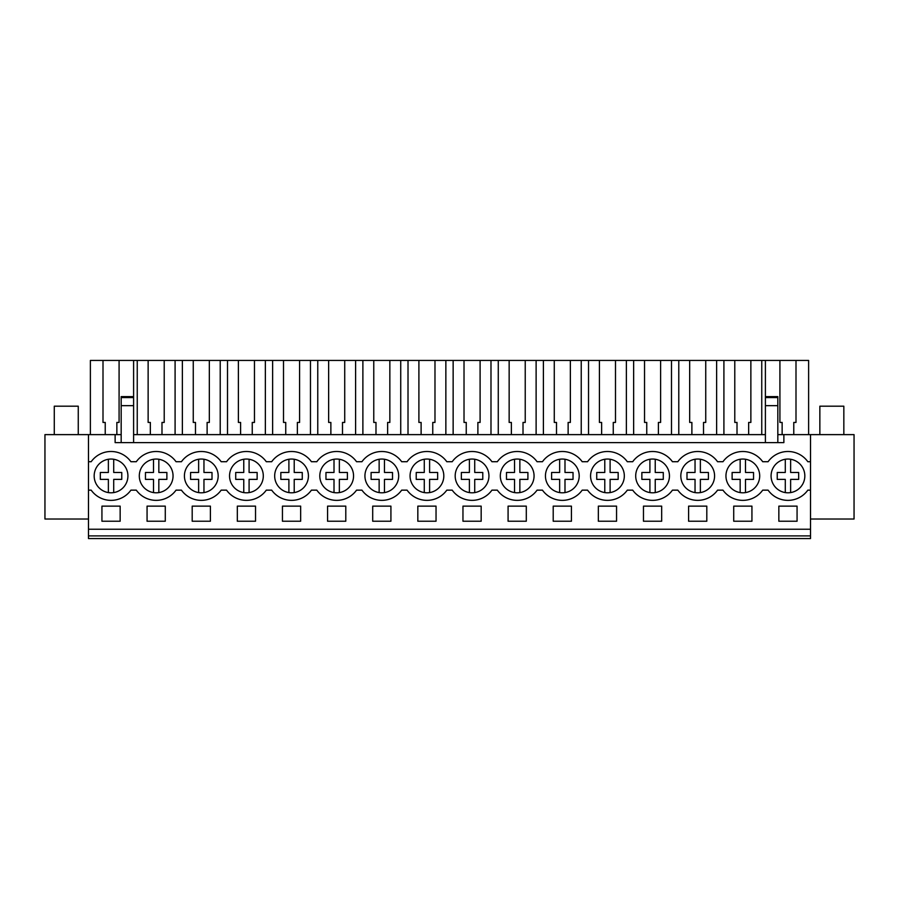 <?xml version="1.0" encoding="UTF-8"?>
<svg xmlns="http://www.w3.org/2000/svg" width="899" height="899" viewBox="0 0 899 899"><rect width="100%" height="100%" fill="white"/><g stroke="black" fill="none" stroke-linecap="round" stroke-linejoin="round"><path stroke-width="1.35" d="M88.484 535.905L88.484 538.557L810.516 538.557L810.516 535.905L88.484 535.905L88.484 434.622L44.95 434.622L44.95 519.015L88.484 519.015M133.603 434.622L765.397 434.622M777.826 434.622L854.05 434.622L854.05 519.015L810.516 519.015M88.484 434.622L121.174 434.622M88.484 529.23L810.516 529.23L810.516 535.905M810.516 529.23L810.516 434.622M101.935 506.137L120.151 506.137L120.151 521.229L101.935 521.229L101.935 506.137M210.4 521.229L210.4 506.137L192.195 506.137L192.195 521.229L210.4 521.229M282.443 506.137L282.443 521.229L300.659 521.229L300.659 506.137L282.443 506.137M706.805 521.229L706.805 506.137L688.6 506.137L688.6 521.229L706.805 521.229M733.719 506.137L733.719 521.229L751.935 521.229L751.935 506.137L733.719 506.137M165.281 521.229L147.065 521.229L147.065 506.137L165.281 506.137L165.281 521.229M255.53 521.229L237.325 521.229L237.325 506.137L255.53 506.137L255.53 521.229M661.675 521.229L643.47 521.229L643.47 506.137L661.675 506.137L661.675 521.229M390.919 521.229L390.919 506.137L372.703 506.137L372.703 521.229L390.919 521.229M345.789 521.229L327.573 521.229L327.573 506.137L345.789 506.137L345.789 521.229M616.557 521.229L616.557 506.137L598.341 506.137L598.341 521.229L616.557 521.229M526.297 521.229L526.297 506.137L508.081 506.137L508.081 521.229L526.297 521.229M553.211 506.137L571.427 506.137L571.427 521.229L553.211 521.229L553.211 506.137M462.963 506.137L462.963 521.229L481.167 521.229L481.167 506.137L462.963 506.137M417.833 506.137L417.833 521.229L436.037 521.229L436.037 506.137L417.833 506.137M778.849 506.137L778.849 521.229L797.065 521.229L797.065 506.137L778.849 506.137M88.484 490.146L91.17 490.146A24.43 24.43 0 0 0 130.917 490.146L136.3 490.146A24.43 24.43 0 0 0 176.035 490.146L181.429 490.146A24.43 24.43 0 0 0 221.165 490.146L226.559 490.146A24.43 24.43 0 0 0 266.295 490.146L271.689 490.146A24.43 24.43 0 0 0 311.425 490.146L316.808 490.146A24.43 24.43 0 0 0 356.555 490.146L361.937 490.146A24.43 24.43 0 0 0 401.673 490.146L407.067 490.146A24.43 24.43 0 0 0 446.803 490.146L452.197 490.146A24.43 24.43 0 0 0 491.933 490.146L497.327 490.146A24.43 24.43 0 0 0 537.063 490.146L542.445 490.146A24.43 24.43 0 0 0 582.192 490.146L587.575 490.146A24.43 24.43 0 0 0 627.311 490.146L632.705 490.146A24.43 24.43 0 0 0 672.441 490.146L677.835 490.146A24.43 24.43 0 0 0 717.571 490.146L722.965 490.146A24.43 24.43 0 0 0 762.7 490.146L768.083 490.146A24.43 24.43 0 0 0 807.83 490.146L810.516 490.146M88.484 461.715L91.17 461.715A24.43 24.43 0 0 1 130.917 461.715L136.3 461.715A24.43 24.43 0 0 1 176.035 461.715L181.429 461.715A24.43 24.43 0 0 1 221.165 461.715L226.559 461.715A24.43 24.43 0 0 1 266.295 461.715L271.689 461.715A24.43 24.43 0 0 1 311.425 461.715L316.808 461.715A24.43 24.43 0 0 1 356.555 461.715L361.937 461.715A24.43 24.43 0 0 1 401.673 461.715L407.067 461.715A24.43 24.43 0 0 1 446.803 461.715L452.197 461.715A24.43 24.43 0 0 1 491.933 461.715L497.327 461.715A24.43 24.43 0 0 1 537.063 461.715L542.445 461.715A24.43 24.43 0 0 1 582.192 461.715L587.575 461.715A24.43 24.43 0 0 1 627.311 461.715L632.705 461.715A24.43 24.43 0 0 1 672.441 461.715L677.835 461.715A24.43 24.43 0 0 1 717.571 461.715L722.965 461.715A24.43 24.43 0 0 1 762.7 461.715L768.083 461.715A24.43 24.43 0 0 1 807.83 461.715L810.516 461.715M124.343 465.536A16.879 16.879 0 0 1 121.432 489.225A16.879 16.879 0 0 1 97.744 486.314A16.879 16.879 0 0 1 100.654 462.625A16.879 16.879 0 0 1 124.343 465.536A16.879 16.879 0 0 0 113.712 459.265L113.712 472.469L121.758 472.469L121.758 479.381L113.712 479.381L113.712 492.596M684.397 486.314A16.879 16.879 0 0 1 687.308 462.625A16.879 16.879 0 0 1 711.008 465.536A16.879 16.879 0 0 1 708.097 489.225A16.879 16.879 0 0 1 684.397 486.314M729.527 486.314A16.879 16.879 0 0 1 732.438 462.625A16.879 16.879 0 0 1 756.126 465.536A16.879 16.879 0 0 1 753.216 489.225A16.879 16.879 0 0 1 729.527 486.314M440.24 465.536A16.879 16.879 0 0 1 437.33 489.225A16.879 16.879 0 0 1 413.641 486.314A16.879 16.879 0 0 1 416.54 462.625A16.879 16.879 0 0 1 440.24 465.536M142.874 486.314A16.879 16.879 0 0 1 145.784 462.625A16.879 16.879 0 0 1 169.473 465.536A16.879 16.879 0 0 1 166.562 489.225A16.879 16.879 0 0 1 142.874 486.314M278.252 486.314A16.879 16.879 0 0 1 281.162 462.625A16.879 16.879 0 0 1 304.851 465.536A16.879 16.879 0 0 1 301.94 489.225A16.879 16.879 0 0 1 278.252 486.314M395.111 465.536A16.879 16.879 0 0 1 392.2 489.225A16.879 16.879 0 0 1 368.511 486.314A16.879 16.879 0 0 1 371.422 462.625A16.879 16.879 0 0 1 395.111 465.536M639.279 486.314A16.879 16.879 0 0 1 642.178 462.625A16.879 16.879 0 0 1 665.878 465.536A16.879 16.879 0 0 1 662.968 489.225A16.879 16.879 0 0 1 639.279 486.314M323.382 486.314A16.879 16.879 0 0 1 326.292 462.625A16.879 16.879 0 0 1 349.981 465.536A16.879 16.879 0 0 1 347.07 489.225A16.879 16.879 0 0 1 323.382 486.314M530.489 465.536A16.879 16.879 0 0 1 527.578 489.225A16.879 16.879 0 0 1 503.889 486.314A16.879 16.879 0 0 1 506.8 462.625A16.879 16.879 0 0 1 530.489 465.536M575.618 465.536A16.879 16.879 0 0 1 572.708 489.225A16.879 16.879 0 0 1 549.019 486.314A16.879 16.879 0 0 1 551.93 462.625A16.879 16.879 0 0 1 575.618 465.536M620.748 465.536A16.879 16.879 0 0 1 617.838 489.225A16.879 16.879 0 0 1 594.149 486.314A16.879 16.879 0 0 1 597.06 462.625A16.879 16.879 0 0 1 620.748 465.536M485.359 465.536A16.879 16.879 0 0 1 482.46 489.225A16.879 16.879 0 0 1 458.76 486.314A16.879 16.879 0 0 1 461.67 462.625A16.879 16.879 0 0 1 485.359 465.536M774.657 486.314A16.879 16.879 0 0 1 777.568 462.625A16.879 16.879 0 0 1 801.256 465.536A16.879 16.879 0 0 1 798.346 489.225A16.879 16.879 0 0 1 774.657 486.314M187.992 486.314A16.879 16.879 0 0 1 190.903 462.625A16.879 16.879 0 0 1 214.603 465.536A16.879 16.879 0 0 1 211.692 489.225A16.879 16.879 0 0 1 187.992 486.314M233.122 486.314A16.879 16.879 0 0 1 236.032 462.625A16.879 16.879 0 0 1 259.721 465.536A16.879 16.879 0 0 1 256.822 489.225A16.879 16.879 0 0 1 233.122 486.314M115.128 434.622L115.128 442.611L783.872 442.611L783.872 434.622M121.174 397.572L133.603 397.572L133.603 396.616L121.174 396.616L121.174 442.611M105.228 434.622L105.228 422.429L103.003 422.429L103.003 360.443L90.383 360.443L90.383 434.622M103.003 360.443L808.617 360.443L808.617 434.622M116.859 434.622L116.859 422.429L119.084 422.429L119.084 360.443M133.603 396.616L133.603 360.443M121.174 405.663L133.603 405.663L133.603 442.611M133.603 397.572L133.603 405.663M777.826 397.572L777.826 405.663L765.397 405.663L765.397 397.572L777.826 397.572L777.826 396.616L765.397 396.616L765.397 360.443M777.826 405.663L777.826 442.611M779.916 360.443L779.916 422.429L782.141 422.429L782.141 434.622M793.772 434.622L793.772 422.429L795.997 422.429L795.997 360.443M765.397 405.663L765.397 442.611M765.397 397.572L765.397 396.616M137.244 434.622L137.244 360.443M150.347 434.622L150.347 422.429L148.133 422.429L148.133 360.443M161.989 434.622L161.989 422.429L164.214 422.429L164.214 360.443M175.091 434.622L175.091 360.443M182.373 434.622L182.373 360.443M195.476 434.622L195.476 422.429L193.263 422.429L193.263 360.443M207.118 434.622L207.118 422.429L209.332 422.429L209.332 360.443M220.221 434.622L220.221 360.443M227.503 434.622L227.503 360.443M240.606 434.622L240.606 422.429L238.381 422.429L238.381 360.443M252.248 434.622L252.248 422.429L254.462 422.429L254.462 360.443M265.351 434.622L265.351 360.443M272.633 434.622L272.633 360.443M285.736 434.622L285.736 422.429L283.511 422.429L283.511 360.443M297.367 434.622L297.367 422.429L299.592 422.429L299.592 360.443M310.47 434.622L310.47 360.443M317.763 434.622L317.763 360.443M330.866 434.622L330.866 422.429L328.641 422.429L328.641 360.443M342.497 434.622L342.497 422.429L344.722 422.429L344.722 360.443M355.599 434.622L355.599 360.443M362.881 434.622L362.881 360.443M375.984 434.622L375.984 422.429L373.77 422.429L373.77 360.443M387.626 434.622L387.626 422.429L389.851 422.429L389.851 360.443M400.729 434.622L400.729 360.443M408.011 434.622L408.011 360.443M421.114 434.622L421.114 422.429L418.9 422.429L418.9 360.443M432.756 434.622L432.756 422.429L434.981 422.429L434.981 360.443M445.859 434.622L445.859 360.443M453.141 434.622L453.141 360.443M466.244 434.622L466.244 422.429L464.019 422.429L464.019 360.443M477.886 434.622L477.886 422.429L480.1 422.429L480.1 360.443M490.989 434.622L490.989 360.443M498.271 434.622L498.271 360.443M511.374 434.622L511.374 422.429L509.149 422.429L509.149 360.443M523.016 434.622L523.016 422.429L525.23 422.429L525.23 360.443M536.119 434.622L536.119 360.443M543.401 434.622L543.401 360.443M556.503 434.622L556.503 422.429L554.278 422.429L554.278 360.443M568.134 434.622L568.134 422.429L570.359 422.429L570.359 360.443M581.237 434.622L581.237 360.443M588.53 434.622L588.53 360.443M601.633 434.622L601.633 422.429L599.408 422.429L599.408 360.443M613.264 434.622L613.264 422.429L615.489 422.429L615.489 360.443M626.367 434.622L626.367 360.443M633.649 434.622L633.649 360.443M646.752 434.622L646.752 422.429L644.538 422.429L644.538 360.443M658.394 434.622L658.394 422.429L660.619 422.429L660.619 360.443M671.497 434.622L671.497 360.443M678.779 434.622L678.779 360.443M691.882 434.622L691.882 422.429L689.668 422.429L689.668 360.443M703.524 434.622L703.524 422.429L705.737 422.429L705.737 360.443M716.627 434.622L716.627 360.443M723.909 434.622L723.909 360.443M737.011 434.622L737.011 422.429L734.786 422.429L734.786 360.443M748.653 434.622L748.653 422.429L750.867 422.429L750.867 360.443M761.756 434.622L761.756 360.443M108.374 492.596L108.374 479.381L100.328 479.381L100.328 472.469L108.374 472.469L108.374 459.265M153.504 492.596L153.504 479.381L145.458 479.381L145.458 472.469L153.504 472.469L153.504 459.265M158.831 459.265L158.831 472.469L166.877 472.469L166.877 479.381L158.831 479.381L158.831 492.596M198.634 492.596L198.634 479.381L190.588 479.381L190.588 472.469L198.634 472.469L198.634 459.265M203.961 459.265L203.961 472.469L212.007 472.469L212.007 479.381L203.961 479.381L203.961 492.596M243.764 492.596L243.764 479.381L235.718 479.381L235.718 472.469L243.764 472.469L243.764 459.265M249.09 459.265L249.09 472.469L257.136 472.469L257.136 479.381L249.09 479.381L249.09 492.596M288.894 492.596L288.894 479.381L280.836 479.381L280.836 472.469L288.894 472.469L288.894 459.265M294.22 459.265L294.22 472.469L302.266 472.469L302.266 479.381L294.22 479.381L294.22 492.596M334.012 492.596L334.012 479.381L325.966 479.381L325.966 472.469L334.012 472.469L334.012 459.265M339.35 459.265L339.35 472.469L347.396 472.469L347.396 479.381L339.35 479.381L339.35 492.596M379.142 492.596L379.142 479.381L371.096 479.381L371.096 472.469L379.142 472.469L379.142 459.265M384.469 459.265L384.469 472.469L392.515 472.469L392.515 479.381L384.469 479.381L384.469 492.596M424.272 492.596L424.272 479.381L416.226 479.381L416.226 472.469L424.272 472.469L424.272 459.265M429.598 459.265L429.598 472.469L437.644 472.469L437.644 479.381L429.598 479.381L429.598 492.596M469.402 492.596L469.402 479.381L461.356 479.381L461.356 472.469L469.402 472.469L469.402 459.265M474.728 459.265L474.728 472.469L482.774 472.469L482.774 479.381L474.728 479.381L474.728 492.596M514.531 492.596L514.531 479.381L506.485 479.381L506.485 472.469L514.531 472.469L514.531 459.265M519.858 459.265L519.858 472.469L527.904 472.469L527.904 479.381L519.858 479.381L519.858 492.596M559.65 492.596L559.65 479.381L551.604 479.381L551.604 472.469L559.65 472.469L559.65 459.265M564.988 459.265L564.988 472.469L573.034 472.469L573.034 479.381L564.988 479.381L564.988 492.596M604.78 492.596L604.78 479.381L596.734 479.381L596.734 472.469L604.78 472.469L604.78 459.265M610.106 459.265L610.106 472.469L618.164 472.469L618.164 479.381L610.106 479.381L610.106 492.596M649.91 492.596L649.91 479.381L641.864 479.381L641.864 472.469L649.91 472.469L649.91 459.265M655.236 459.265L655.236 472.469L663.282 472.469L663.282 479.381L655.236 479.381L655.236 492.596M695.039 492.596L695.039 479.381L686.993 479.381L686.993 472.469L695.039 472.469L695.039 459.265M700.366 459.265L700.366 472.469L708.412 472.469L708.412 479.381L700.366 479.381L700.366 492.596M740.169 492.596L740.169 479.381L732.123 479.381L732.123 472.469L740.169 472.469L740.169 459.265M745.496 459.265L745.496 472.469L753.542 472.469L753.542 479.381L745.496 479.381L745.496 492.596M785.288 492.596L785.288 479.381L777.242 479.381L777.242 472.469L785.288 472.469L785.288 459.265M790.626 459.265L790.626 472.469L798.672 472.469L798.672 479.381L790.626 479.381L790.626 492.596M54.277 434.622L54.277 406.191L78.258 406.191L78.258 434.622M819.854 434.622L819.854 406.191L843.835 406.191L843.835 434.622"/></g></svg>
